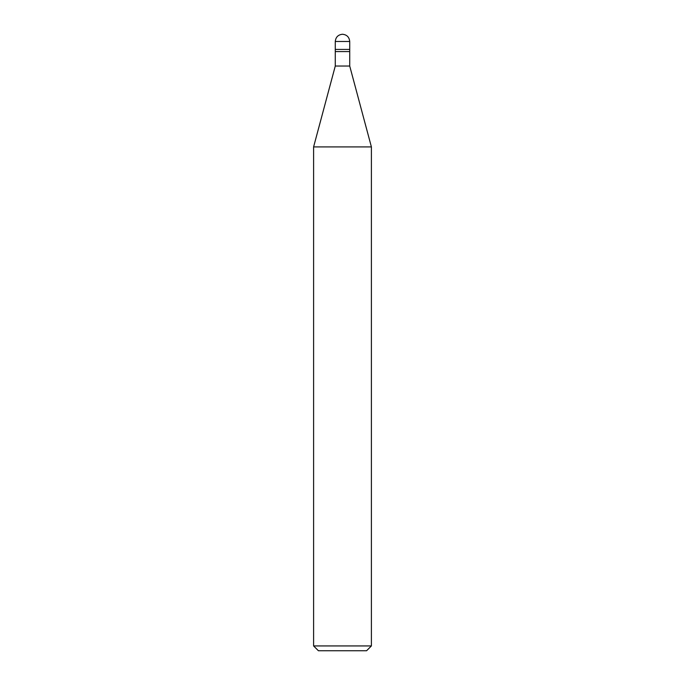 <?xml version="1.0" encoding="UTF-8"?>
<svg xmlns="http://www.w3.org/2000/svg" width="685" height="685" viewBox="0 0 685 685"><rect width="100%" height="100%" fill="white"/><g stroke="black" fill="none" stroke-linecap="round" stroke-linejoin="round"><path stroke-width="1.03" d="M335.273 49.423L349.727 49.423L349.727 41.477C349.264 37.118 346.858 34.712 342.5 34.25C338.142 34.712 335.736 37.118 335.273 41.477L335.273 49.423L335.273 41.477C335.736 37.118 338.142 34.712 342.5 34.25C346.858 34.712 349.264 37.118 349.727 41.477L335.273 41.477L349.727 41.477L349.727 49.423L335.273 49.423L335.273 66.034L313.602 146.924L313.602 645.938L318.422 650.75L366.578 650.75L371.398 645.938L371.398 146.924L349.727 66.034L349.727 49.423L335.273 49.423L349.727 49.423L349.727 51.589L335.273 51.589L335.273 49.423M335.273 51.589L349.727 51.589L349.727 66.034L335.273 66.034L335.273 51.589M335.273 66.034L349.727 66.034L371.398 146.924L313.602 146.924L335.273 66.034M313.602 146.924L371.398 146.924L371.398 645.938L313.602 645.938L313.602 146.924M313.602 645.938L371.398 645.938L366.578 650.75L318.422 650.75L313.602 645.938"/></g></svg>
